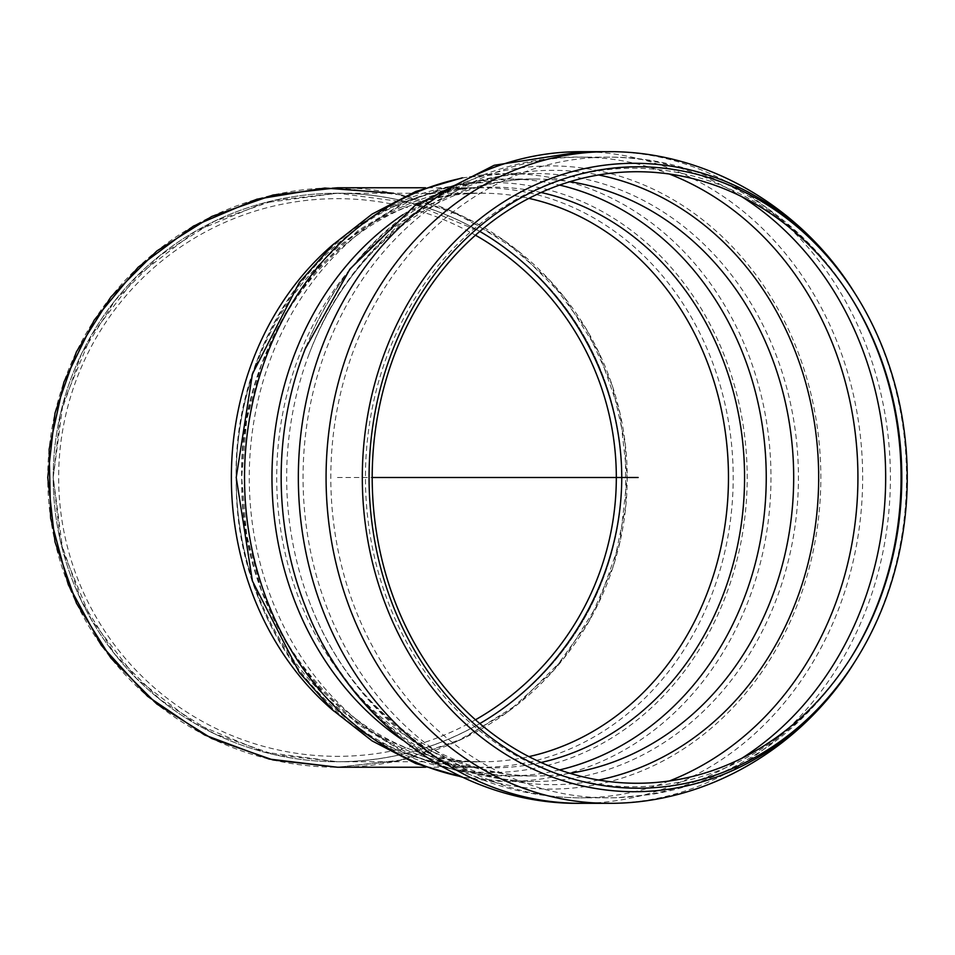 <?xml version="1.0" encoding="UTF-8"?>
<svg xmlns="http://www.w3.org/2000/svg" width="955" height="955" viewBox="0 0 955 955"><rect width="100%" height="100%" fill="white"/><g stroke="black" fill="none" stroke-linecap="round" stroke-linejoin="round"><path stroke-width="0.72" stroke-dasharray="4.78 3.58" d="M598.606 780.032A307.152 266.003 -90 0 1 552.67 784.652A307.152 266.003 -90 0 1 314.792 614.972A307.152 266.003 -90 0 1 308.883 600.397A307.152 266.003 -90 0 1 308.883 354.603A307.152 266.003 -90 0 1 314.792 340.028A307.152 266.003 -90 0 1 598.606 174.956M669.312 780.987A320.343 277.428 -90 0 1 585.785 797.783A320.343 277.428 -90 0 1 580.485 797.843A320.343 277.428 -90 0 1 303.057 477.5A320.343 277.428 -90 0 1 580.485 157.145A320.343 277.428 -90 0 1 585.785 157.205A320.343 277.428 -90 0 1 669.312 174.013M580.509 151.678A325.81 282.167 -90 0 1 585.773 151.738A325.81 282.167 -90 0 1 862.663 477.5A325.81 282.167 -90 0 1 585.773 803.251A325.81 282.167 -90 0 1 580.509 803.31M305.994 346.952A311.581 269.835 -90 0 1 311.27 334.465A311.581 269.835 -90 0 1 635.362 181.534A311.581 269.835 -90 0 1 817.432 526.826A311.581 269.835 -90 0 1 550.999 789.081A311.581 269.835 -90 0 1 311.27 620.523A311.581 269.835 -90 0 1 305.994 608.049M337.485 187.765L401.96 195.023L463.199 216.451L518.135 250.974L564.011 296.85L598.522 351.786L619.962 413.026L627.22 477.5L619.962 541.974L598.522 603.202L564.011 658.138L518.135 704.026L463.199 738.537L401.96 759.965L337.485 767.235A289.735 289.735 0 0 1 86.571 332.627A289.735 289.735 0 0 1 588.399 332.627A289.735 289.735 0 0 1 337.485 767.235L398.02 760.837L455.893 741.928L508.538 711.356L553.625 670.446L589.175 621.025L613.599 565.276L625.847 505.637L625.37 444.767L612.167 385.331L586.848 329.976L550.522 281.128L504.789 240.947L451.667 211.21L393.508 193.232M425.56 767.235L482.287 767.235A289.735 250.914 -90 0 1 333.916 711.153M337.485 193.232L274.228 200.359L214.147 221.381L160.249 255.248L115.233 300.252L81.366 354.162L60.344 414.243L53.217 477.5L60.344 540.757L81.366 600.838L115.233 654.736L160.249 699.752L214.147 733.619L274.228 754.641L337.485 761.768L263.89 752.074L195.321 723.663L136.446 678.468L91.274 619.58L62.887 550.999L53.217 477.405L62.934 403.81L91.37 335.253L136.577 276.389L195.489 231.229L264.081 202.866L337.676 193.232L411.259 202.973L479.816 231.42C435.707 206.244 388.267 193.519 337.485 193.232L482.287 193.232A284.268 246.187 -90 0 1 528.891 198.365M337.485 761.768C388.267 761.481 435.707 748.744 479.816 723.568C435.707 748.744 388.267 761.481 337.485 761.768A284.268 284.268 0 0 1 91.298 335.36A284.268 284.268 0 0 1 583.672 335.36A284.268 284.268 0 0 1 337.485 761.768A284.268 284.268 0 0 1 91.298 335.36A284.268 284.268 0 0 1 583.672 335.36A284.268 284.268 0 0 1 337.485 761.768L482.287 761.768A284.268 246.187 -90 0 1 236.1 477.5A284.268 246.187 -90 0 1 482.287 193.232C355.773 188.422 236.374 325.751 241.746 481.905C240.684 634.908 358.4 766.244 482.287 761.768A284.268 246.187 -90 0 0 528.891 756.623M475.471 719.795A278.824 278.824 0 0 1 67.948 406.126A278.824 278.824 0 0 1 475.471 235.205M337.485 477.5L372.199 477.5M333.916 243.835A289.735 250.914 -90 0 1 482.287 187.765A289.735 250.914 -90 0 1 733.201 477.5A289.735 250.914 -90 0 1 482.287 767.235C355.021 771.676 235.169 637.486 236.279 481.977C230.788 323.279 352.323 182.99 482.287 187.765L425.56 187.765M491.718 772.5A295 255.474 -90 0 1 270.468 330A295 255.474 -90 0 1 712.967 330A295 255.474 -90 0 1 491.718 772.5M541.067 762.496A290.32 251.428 -90 0 1 493.138 767.82A290.32 251.428 -90 0 1 242.868 449.698A290.32 251.428 -90 0 1 541.067 192.492M559.594 769.909A298.485 258.495 -90 0 1 507.762 775.973A298.485 258.495 -90 0 1 249.267 477.5A298.485 258.495 -90 0 1 507.762 179.015A298.485 258.495 -90 0 1 559.594 185.079M569.872 773.275A298.485 258.495 -90 0 1 535.194 775.973A298.485 258.495 -90 0 1 276.699 477.5A298.485 258.495 -90 0 1 535.194 179.015A298.485 258.495 -90 0 1 569.872 181.713M741.629 758.389A320.343 277.428 -90 0 1 608.24 797.843A320.343 277.428 -90 0 1 330.812 477.5A320.343 277.428 -90 0 1 608.24 157.145A320.343 277.428 -90 0 1 741.629 196.611M850.225 658.807A309.253 267.818 -90 0 1 849.58 659.845A309.253 267.818 -90 0 1 633.272 786.753A309.253 267.818 -90 0 1 365.443 477.5A309.253 267.818 -90 0 1 550.211 183.491A309.253 267.818 -90 0 1 849.58 295.155A309.253 267.818 -90 0 1 850.225 296.181M854.2 292.23A314.207 272.115 -90 0 1 854.2 662.758M608.24 151.678A325.81 282.167 -90 0 1 890.406 477.5A325.81 282.167 -90 0 1 608.24 803.31M402.891 214.732A303.953 263.222 -90 0 1 535.194 173.547A303.953 263.222 -90 0 1 798.428 477.5A303.953 263.222 -90 0 1 535.194 781.441A303.953 263.222 -90 0 1 402.891 740.256M461.217 178.334A303.953 263.222 -90 0 1 507.762 173.547A303.953 263.222 -90 0 1 770.983 477.5A303.953 263.222 -90 0 1 507.762 781.441A303.953 263.222 -90 0 1 461.217 776.654M308.883 600.397C347.071 703.262 434.8 775.532 535.194 775.973L507.762 775.973L455.069 770.088L404.622 752.707L358.459 724.678L318.325 687.266L285.641 641.987L261.491 590.632L246.688 535.122L241.699 477.5L246.688 419.878L261.491 364.368L285.629 313.013L318.313 267.734L358.447 230.31L404.622 202.281L455.069 184.9L507.762 179.015L535.194 179.015C434.8 179.456 347.071 251.738 308.883 354.603M585.785 797.783L579.84 797.855C519.365 797.282 464.417 778.886 414.995 742.68C370.838 709.493 337.449 666.924 314.792 614.972M585.785 157.205C470.54 153.289 360.584 230.31 314.792 340.028M850.869 297.208L849.58 295.155C797.532 211.174 704.527 156.381 608.24 157.145L580.485 157.145M850.869 657.792L849.58 659.845C802.678 730.623 758.21 756.026 714.376 776.236C692.482 785.356 670.732 791.516 649.125 794.739L616.118 797.735L580.485 797.843M581.834 151.678L585.773 151.738M585.773 803.251L581.822 803.31M462.327 777.179L507.762 781.441L535.194 781.441C494.368 781.381 455.416 769.957 418.338 747.156C372.522 718.399 336.829 676.188 311.27 620.523M462.327 177.821L507.762 173.547L535.194 173.547C494.368 173.607 455.416 185.043 418.338 207.832C372.522 236.589 336.829 278.8 311.27 334.465"/><path stroke-width="1.43" d="M598.606 174.956A307.152 266.003 -90 0 1 818.674 477.5A307.152 266.003 -90 0 1 598.606 780.032M669.312 174.013A320.343 277.428 -90 0 1 857.924 477.5A320.343 277.428 -90 0 1 669.312 780.987M372.199 477.5A305.767 264.81 -90 0 1 554.879 186.798A305.767 264.81 -90 0 1 850.869 297.208A305.767 264.81 -90 0 1 850.869 657.792A305.767 264.81 -90 0 1 554.879 768.19A305.767 264.81 -90 0 1 372.199 477.5L638.155 477.5M369.06 477.5A310.721 269.095 -90 0 1 554.7 182.095A310.721 269.095 -90 0 1 855.489 294.283A310.721 269.095 -90 0 1 855.489 660.717A310.721 269.095 -90 0 1 554.7 772.905A310.721 269.095 -90 0 1 369.06 477.5M608.24 151.678A325.81 282.167 -90 0 0 326.073 477.5A325.81 282.167 -90 0 0 608.24 803.31L580.509 803.31A325.81 282.167 -90 0 1 298.342 477.5A325.81 282.167 -90 0 1 580.509 151.678L608.24 151.678C706.402 150.89 801.209 206.734 854.2 292.23A314.207 272.115 -90 0 0 550.044 178.776A314.207 272.115 -90 0 0 362.315 477.5A314.207 272.115 -90 0 0 634.418 791.707A314.207 272.115 -90 0 0 854.2 662.758L855.489 660.717M305.994 608.049A311.581 269.835 -90 0 1 305.206 606.055A311.581 269.835 -90 0 1 305.206 348.933A311.581 269.835 -90 0 1 305.994 346.952M393.508 193.232L324.819 188.04L256.847 199.213L193.435 226.108L138.165 267.209L94.163 320.2L63.913 382.084L49.123 449.351L50.627 518.219L68.342 584.782L101.278 645.282L147.559 696.291L204.573 734.944L269.095 759.046L337.485 767.235L273.011 759.965L211.771 738.537L156.835 704.026L110.959 658.138L76.448 603.202L55.02 541.974L47.75 477.5L55.02 413.026L76.448 351.786L110.959 296.85L156.835 250.974L211.771 216.451L273.011 195.023L337.485 187.765L425.56 187.765M337.485 767.235L425.56 767.235M479.816 723.568C566.052 673.514 621.61 577.214 621.753 477.5C621.61 377.774 566.052 281.474 479.816 231.42C566.052 281.474 621.61 377.774 621.753 477.5C621.61 577.214 566.052 673.514 479.816 723.568M475.471 235.205A278.824 278.824 0 0 1 475.471 719.795M333.916 711.153A289.735 250.914 -90 0 1 333.916 243.835M541.067 192.492A290.32 251.428 -90 0 1 744.566 477.5A290.32 251.428 -90 0 1 541.067 762.496M528.891 198.365A284.268 246.187 -90 0 1 728.474 477.5A284.268 246.187 -90 0 1 528.891 756.623M559.594 185.079A298.485 258.495 -90 0 1 766.244 477.5A298.485 258.495 -90 0 1 559.594 769.909M569.872 181.713A298.485 258.495 -90 0 1 793.689 477.5A298.485 258.495 -90 0 1 569.872 773.275M741.629 196.611A320.343 277.428 -90 0 1 885.667 477.5A320.343 277.428 -90 0 1 741.629 758.389M850.225 296.181A309.253 267.818 -90 0 1 850.225 658.807M402.891 740.256A303.953 263.222 -90 0 1 271.972 477.5A303.953 263.222 -90 0 1 402.891 214.732M461.217 776.654A303.953 263.222 -90 0 1 244.528 477.5A303.953 263.222 -90 0 1 461.217 178.334M855.489 294.283L854.2 292.23M608.24 803.31C706.402 804.098 801.209 748.266 854.2 662.758M305.206 606.055C348.551 721.276 460.406 804.767 579.84 803.322L581.822 803.31M305.206 348.933L350.019 268.988L414.625 205.814L494.177 165.287L581.834 151.678M462.327 777.179L415.628 763.475L372.02 740.853L332.877 710.174L299.309 672.487L252.418 581.022L236.231 477.5L252.418 373.978L299.309 282.513L332.865 244.814L372.02 214.135L415.628 191.525L462.327 177.821"/></g></svg>
